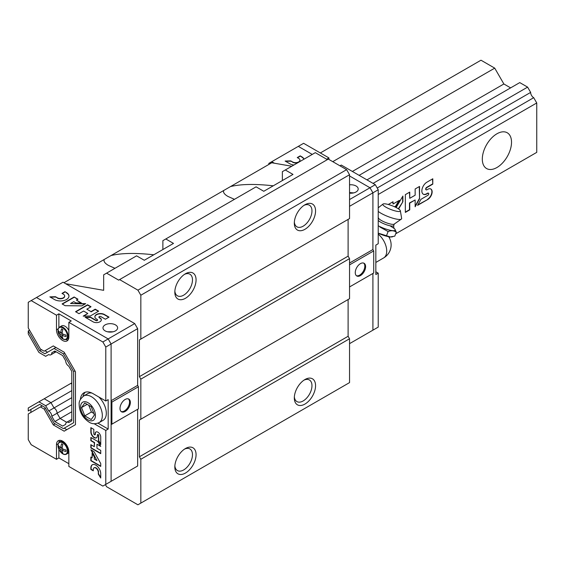 <?xml version="1.0" encoding="UTF-8"?>
<svg xmlns="http://www.w3.org/2000/svg" width="565" height="565" viewBox="0 0 565 565"><rect width="100%" height="100%" fill="white"/><g stroke="black" fill="none" stroke-linecap="round" stroke-linejoin="round"><path stroke-width="0.85" d="M510.619 87.879L503.874 83.98L494.728 68.139L480.985 60.208L320.341 152.96M373.055 183.392L530.655 92.399L527.604 87.123L519.765 82.596L359.121 175.348M530.655 92.399A4.238 2.451 -120 0 0 533.699 97.681L536.75 102.964L536.75 152.366L395.698 233.804L530.655 155.883M533.699 154.125L395.698 233.804M366.953 179.875L527.604 87.123M352.369 171.449L503.874 83.98M332.757 161.661L494.728 68.139M389.186 237.561L390.288 236.926M496.918 167.523A20.651 11.921 -60 0 1 486.592 168.547A20.651 11.921 -60 0 1 486.592 144.697A20.651 11.921 -60 0 1 507.25 132.775A20.651 11.921 -60 0 1 510.414 149.322A20.651 11.921 -60 0 1 496.918 167.523M378.225 194.487L536.75 102.964M432.79 184.134L432.79 178.787L426.914 182.184A7.168 4.139 120 0 0 422.232 188.498A7.168 4.139 120 0 0 423.333 194.24A7.168 4.139 120 0 0 426.914 193.887L427.896 193.315A1.222 0.706 120 0 1 428.51 193.258A1.222 0.706 120 0 1 428.694 194.233A1.222 0.706 120 0 1 427.896 195.306L420.967 199.311L417.591 205.349L427.896 199.403A6.236 3.602 120 0 0 431.837 193.901A6.236 3.602 120 0 0 430.855 189.007A6.236 3.602 120 0 0 427.896 189.226L426.914 189.798A1.391 0.798 120 0 1 426.222 189.861A1.391 0.798 120 0 1 426.01 188.752A1.391 0.798 120 0 1 426.914 187.531L432.79 184.134L432.529 178.943M419.548 198.88L419.548 186.436L415.141 188.985L415.141 195.208L409.752 198.315L409.752 192.093L405.345 194.635L405.345 212.419L409.752 209.876L409.752 203.089L415.141 199.982L415.141 206.769L419.548 198.88L419.279 186.591M398.608 208.965L402.894 201.712L402.894 196.048L396.122 207.517M394.879 206.903L395.853 206.338L399.399 200.335L393.035 204.007L393.035 201.74L388.289 204.481M377.222 188.025L533.699 97.681M398.353 208.796L402.894 201.712M393.035 204.007L392.774 201.896M394.582 206.769L395.585 206.19L398.862 200.646M415.141 206.14L419.279 198.725M405.345 212.115L409.491 209.721L409.491 202.934L415.141 199.982M409.752 198.315L409.491 192.241M426.102 189.762A1.391 0.798 120 0 1 425.954 189.713A1.391 0.798 120 0 1 425.742 188.597A1.391 0.798 120 0 1 426.653 187.375L432.529 183.978M417.846 204.897L427.896 199.403M427.634 199.247A6.236 3.602 120 0 0 431.54 193.866A6.236 3.602 120 0 0 430.721 188.936M428.362 193.209A1.222 0.706 120 0 0 428.242 193.103A1.222 0.706 120 0 0 427.634 193.166L427.896 193.315M423.206 194.162A7.168 4.139 120 0 0 426.653 193.731L427.634 193.166M402.633 201.557L402.633 196.5M105.387 484.629L106.587 486.712L137.909 504.792L140.84 503.104L140.84 459.26L139.4 456.781L139.4 420.028L140.84 419.202L140.84 379.136L139.4 376.65L139.4 339.897L140.84 339.071L140.84 295.234L137.909 290.163L119.596 279.59L118.664 280.127L106.587 273.149L136.596 255.832L144.287 260.267L173.497 243.409L165.806 238.967L256.086 186.838L263.777 191.281L292.988 174.423L285.297 169.98L315.298 152.656L327.375 159.627M106.587 273.149L103.663 274.844L103.663 290.318L65.681 283.722M165.806 238.967L162.875 240.655L162.875 249.539M285.297 169.98L282.366 171.668L282.366 180.553M114.963 268.319L108.402 265.395C104.85 263.311 103.459 261.341 104.235 259.476L271.751 162.762L291.766 166.244M63.965 282.733L104.235 259.476M111.065 255.535C121.496 253.035 135.734 252.788 153.772 254.794M234.454 199.332L227.893 196.408C224.34 194.325 222.949 192.354 223.726 190.49M137.909 290.163L346.62 169.662L328.307 159.09L119.596 279.59M230.555 186.549C240.987 184.049 255.225 183.802 273.262 185.807M29.542 330.193L28.25 330.942L39.684 350.745L44.91 353.761L54.056 348.478L63.414 353.881L73.627 371.579L73.627 422.733L63.414 428.637L54.056 423.234L44.91 407.393L39.684 404.378L28.25 410.974L28.25 407.979L70.787 383.423L71.797 384.009L70.787 383.423L71.797 382.837M140.84 503.104L349.544 382.604L349.544 338.767L348.111 336.281L348.111 299.528L139.4 420.028M185.447 473.06A15.022 8.673 -60 0 1 174.825 466.93A15.022 8.673 -60 0 1 185.447 448.532A15.022 8.673 -60 0 1 196.069 454.663A15.022 8.673 -60 0 1 185.447 473.06M304.938 404.074A15.022 8.673 -60 0 1 294.316 397.944A15.022 8.673 -60 0 1 304.938 379.546A15.022 8.673 -60 0 1 315.56 385.676A15.022 8.673 -60 0 1 304.938 404.074M140.84 459.26L349.544 338.767M139.4 456.781L348.111 336.281M140.84 419.202L349.544 298.701L349.544 258.636L348.111 256.15L348.111 219.397L139.4 339.897M140.84 379.136L349.544 258.636M139.4 376.65L348.111 256.15M140.84 339.071L349.544 218.57L349.544 174.733L346.62 169.662M304.938 229.305A15.022 8.673 -60 0 1 294.316 223.168A15.022 8.673 -60 0 1 304.938 204.777A15.022 8.673 -60 0 1 315.56 210.907A15.022 8.673 -60 0 1 304.938 229.305M185.447 298.292A15.022 8.673 -60 0 1 174.825 292.162A15.022 8.673 -60 0 1 185.447 273.764A15.022 8.673 -60 0 1 196.069 279.894A15.022 8.673 -60 0 1 185.447 298.292M140.84 295.234L349.544 174.733M184.508 274.35A12.479 7.204 -60 0 1 189.889 274.18A12.479 7.204 -60 0 1 191.803 284.181A12.479 7.204 -60 0 1 183.653 295.177A12.479 7.204 -60 0 1 177.41 295.799A12.479 7.204 -60 0 1 174.868 291.046M303.998 205.363A12.479 7.204 -60 0 1 309.38 205.194A12.479 7.204 -60 0 1 311.294 215.194A12.479 7.204 -60 0 1 303.144 226.191A12.479 7.204 -60 0 1 296.9 226.812A12.479 7.204 -60 0 1 294.358 222.059M184.508 449.126A12.479 7.204 -60 0 1 189.889 448.949A12.479 7.204 -60 0 1 191.803 458.95A12.479 7.204 -60 0 1 183.653 469.953A12.479 7.204 -60 0 1 177.41 470.567A12.479 7.204 -60 0 1 174.868 465.821M303.998 380.139A12.479 7.204 -60 0 1 309.38 379.963A12.479 7.204 -60 0 1 311.294 389.963A12.479 7.204 -60 0 1 303.144 400.959A12.479 7.204 -60 0 1 296.9 401.581A12.479 7.204 -60 0 1 294.358 396.835M54.028 351.487A4.238 2.451 -120 0 0 56.105 351.776L50.885 354.792A4.238 2.451 -120 0 0 51.768 352.793L54.812 351.035L51.768 352.793M54.812 351.035L62.651 355.562L65.702 360.837A4.238 2.451 -120 0 0 68.746 366.12L71.797 371.403L71.797 420.805L68.746 422.564A4.238 2.451 -120 0 0 66.578 422.323A4.238 2.451 -120 0 0 65.702 424.322L62.651 426.081L54.812 421.554L51.768 416.278L57.079 413.213L60.123 418.488L66.67 422.267L60.123 418.488L71.797 411.751M71.797 404.709L57.079 413.213A4.238 2.451 -120 0 0 54.028 407.93L71.797 397.668M38.921 401.821L45.666 405.719L50.977 402.647L44.232 398.756L50.977 402.647L54.028 407.93L50.977 402.647L71.797 390.634M108.169 483.019L111.1 481.331L111.1 424.619L111.891 424.153L111.891 402.082L111.1 400.698L111.1 343.986L108.169 338.915L36.485 297.529L63.04 282.196L134.724 323.583L137.648 328.653L137.648 385.372L138.446 386.75L138.446 408.827L111.891 424.153M58.244 443.709L56.479 444.726A8.743 5.05 -120 0 1 58.294 440.721A8.743 5.05 -120 0 1 65.032 443.066A8.743 5.05 -120 0 1 68.845 451.866L68.845 466.45L102.858 486.091L137.648 465.998L137.648 409.286L111.1 424.619M111.1 481.331L111.1 343.986L108.169 338.915L134.724 323.583M97.985 423.178L108.176 429.061L108.176 399.625L105.789 401.009L105.789 347.051L137.648 328.653M105.125 330.871A7.324 4.23 0 0 0 113.106 331.782A7.324 4.23 0 0 0 117.626 327.877A7.324 4.23 0 0 0 110.302 323.653A7.324 4.23 0 0 0 102.978 327.877A7.324 4.23 0 0 0 105.125 330.871M86.812 309.182L91.014 306.753L87.575 304.761L75.555 311.703L78.994 313.688L83.585 311.04L87.787 313.469L83.196 316.118L90.252 316.019L98.663 311.16L95.217 309.175L91.014 311.605L86.812 309.182L91.014 311.605M66.472 292.578L64.947 291.695L61.988 293.405L63.52 294.287A4.329 2.5 0 0 1 64.671 295.982A4.329 2.5 0 0 1 62.072 298.271A4.329 2.5 0 0 1 57.404 297.819L55.497 296.717L49.868 296.872L54.452 299.521A8.503 4.908 0 0 0 63.718 300.587A8.503 4.908 0 0 0 68.965 296.053A8.503 4.908 0 0 0 66.472 292.578L64.947 291.695M77.97 299.217L74.121 296.992L62.101 303.935L65.152 305.7L81.84 305.87L85.668 303.659L70.533 303.511L73.761 301.646L75.957 302.918L81.402 302.967L76.437 300.1L77.97 299.217M105.387 319.218L109.003 317.135L104.412 314.486A5.594 3.228 0 0 0 98.317 313.787A5.594 3.228 0 0 0 94.864 316.767A5.594 3.228 0 0 0 96.502 319.048L97.272 319.493A0.953 0.551 0 0 1 97.547 319.882A0.953 0.551 0 0 1 96.961 320.39A0.953 0.551 0 0 1 95.923 320.27L90.513 317.149L85.11 317.219L93.154 321.866A4.866 2.811 0 0 0 98.416 322.382A4.866 2.811 0 0 0 101.333 319.811A4.866 2.811 0 0 0 100.033 317.897L99.271 317.452A1.081 0.629 0 0 1 98.953 317.014A1.081 0.629 0 0 1 99.617 316.435A1.081 0.629 0 0 1 100.803 316.57L105.387 319.218M125.169 411.433A7.324 4.23 -60 0 1 121.51 411.793A7.324 4.23 -60 0 1 121.51 403.339A7.324 4.23 -60 0 1 128.834 399.109A7.324 4.23 -60 0 1 129.957 404.978A7.324 4.23 -60 0 1 125.169 411.433M111.891 402.082L138.446 386.75M111.1 400.698L137.648 385.372M128.41 398.918A7.324 4.23 -60 0 1 129.046 404.879A7.324 4.23 -60 0 1 124.371 410.974A7.324 4.23 -60 0 1 121.129 411.525M98.981 317.163A1.081 0.629 0 0 0 98.953 317.318A1.081 0.629 0 0 0 99.271 317.763L99.271 317.452M101.326 319.96A4.866 2.811 0 0 0 100.033 318.201L99.271 317.763M97.512 320.037A0.953 0.551 0 0 1 97.547 320.186A0.953 0.551 0 0 1 96.961 320.694A0.953 0.551 0 0 1 95.923 320.574L90.513 317.452L85.633 317.523M108.734 317.283L104.412 314.79A5.594 3.228 0 0 0 98.437 314.062A5.594 3.228 0 0 0 94.871 316.923M77.702 299.372L74.121 296.992M80.866 302.967L76.437 300.1M85.146 303.963L70.533 303.511M68.958 296.201A8.503 4.908 0 0 0 66.472 292.889M57.404 297.819L55.497 297.021L50.37 297.162M57.404 298.122A4.329 2.5 0 0 0 62.072 298.581A4.329 2.5 0 0 0 64.671 296.293A4.329 2.5 0 0 0 64.664 296.138M98.395 311.315L95.217 309.486L91.014 311.908M87.787 313.469L83.74 316.11M90.753 306.901L87.575 305.072L75.823 311.859M74.121 297.303L62.362 304.09M64.947 292.006L62.256 293.56M28.25 330.942L28.25 333.936L38.921 352.419L45.666 356.317L48.717 354.552A4.238 2.451 -120 0 0 50.885 354.792M51.768 416.278A4.238 2.451 -120 0 0 48.717 410.995L54.028 407.93A4.238 2.451 -120 0 1 57.079 413.213L60.123 418.488L54.812 421.554M45.666 405.719L48.717 410.995M105.789 347.051L102.858 341.98L68.845 322.34L71.232 320.962L58.873 313.822L56.479 315.206L31.181 300.594L28.25 302.282L28.25 327.954L40.44 349.064L44.155 351.204L53.294 345.928L46.803 349.671M39.684 404.378L30.905 409.441L30.905 412.436M42.269 405.868L28.25 413.968L28.25 439.634L31.181 444.704L56.479 459.31L56.479 444.726M40.44 406.927L44.155 409.074L53.294 424.908L64.17 431.187L75.463 424.668L75.463 371.763L64.17 352.207L53.294 345.928M105.789 484.396L105.789 430.438L94.193 423.75M105.789 401.009L93.041 393.65A18.024 10.41 -120 0 0 84.03 392.753A18.024 10.41 -120 0 0 80.364 399.547M56.479 315.206L56.479 329.791A8.743 5.05 -120 0 0 60.3 338.59A8.743 5.05 -120 0 0 67.037 340.928A8.743 5.05 -120 0 0 68.845 336.931L68.845 322.34M93.818 429.358L90.852 427.649L90.852 431.992A4.591 2.655 -120 0 0 92.858 436.618A4.591 2.655 -120 0 0 96.396 437.847A4.591 2.655 -120 0 0 97.35 435.749L97.35 435.022A0.784 0.452 -120 0 1 98.451 435.657L98.451 440.785L100.725 444.599L100.725 436.971A3.997 2.309 -120 0 0 98.939 433.016A3.997 2.309 -120 0 0 95.902 431.999A3.997 2.309 -120 0 0 95.075 433.708L95.075 434.436A0.89 0.516 -120 0 1 94.892 434.845A0.89 0.516 -120 0 1 94.207 434.605A0.89 0.516 -120 0 1 93.818 433.708L93.818 429.358M97.759 441.435L90.852 437.451L90.852 440.714L94.306 442.706L94.306 446.689L90.852 444.697L90.852 447.96L100.725 453.66L100.725 450.397L96.961 448.222L96.961 444.238L100.725 446.414L97.759 441.435M100.725 463.526L93.995 451.59L90.852 449.775L96.961 460.595L94.306 459.07L94.306 456.986L92.109 453.088L92.109 457.798L90.852 457.071L90.852 460.722L100.725 466.422L100.725 463.526M100.725 478.025L100.725 473.675A6.978 4.033 -120 0 0 97.681 466.648A6.978 4.033 -120 0 0 92.3 464.776A6.978 4.033 -120 0 0 90.852 467.975L90.852 469.423L93.282 470.822L93.282 469.374A3.552 2.055 -120 0 1 94.016 467.862A3.552 2.055 -120 0 1 96.707 468.766A3.552 2.055 -120 0 1 98.303 472.276L98.303 474.084L100.725 478.025M102.858 341.98L108.169 338.915L36.485 297.529L31.181 300.594M58.873 449.246L58.873 457.933L68.845 463.688M58.873 457.933L56.479 459.31M108.176 429.061L105.789 430.438M65.759 339.48A8.743 5.05 -120 0 0 68.061 339.953M58.873 313.822L58.873 327.665M59.657 440.319A8.743 5.05 -120 0 0 58.915 442.557M85.301 392.202A18.024 10.41 -120 0 0 83.034 396.418M98.303 472.276L98.564 473.929L100.725 477.439M98.564 472.121A3.552 2.055 -120 0 0 96.975 468.611A3.552 2.055 -120 0 0 94.277 467.707A3.552 2.055 -120 0 0 94.15 467.792M92.434 464.705A6.978 4.033 -120 0 0 91.12 467.82L91.12 469.268L93.282 470.518M91.12 457.226L91.12 460.567L100.725 466.118M92.378 453.561L92.109 457.798M91.375 450.079L96.961 460.595M96.961 444.238L100.443 445.947M91.12 444.853L91.12 447.805L100.725 453.356M91.12 437.607L91.12 440.559L94.574 442.557L94.306 446.689M95.005 434.732A0.89 0.516 -120 0 0 95.16 434.69A0.89 0.516 -120 0 0 95.344 434.28L95.075 434.436M96.043 431.928A3.997 2.309 -120 0 0 95.344 433.553L95.344 434.28M97.667 434.626A0.784 0.452 -120 0 1 98.72 435.502L98.72 440.629L100.725 443.998M91.12 427.797L91.12 431.844A4.591 2.655 -120 0 0 93.034 436.371A4.591 2.655 -120 0 0 96.523 437.762M41.513 349.686L39.684 350.745M44.974 350.731L47.566 352.228M55.886 347.426L54.056 348.478M64.707 353.132L63.414 353.881M74.926 370.831L73.627 371.579M66.07 427.105L73.627 422.733M45.447 408.325L44.155 409.074M55.13 423.856L53.294 424.908M64.233 428.157L66.825 429.654M61.627 443.744A12.705 7.945 124.5 0 0 60.723 447.812A12.705 6.667 -175.8 0 1 58.407 445.601A11.914 7.451 124.5 0 0 58.407 447.035A12.705 7.945 -4.5 0 0 60.723 449.415A12.705 7.945 124.5 0 0 61.627 452.607A11.914 7.451 -4.5 0 0 62.87 453.321A12.705 6.667 -64.2 0 1 62.108 450.213A12.705 7.945 -4.5 0 0 66.084 451.47A11.914 6.25 -64.2 0 1 66.084 450.03A12.705 6.667 -175.8 0 1 62.108 448.617A12.705 6.667 -64.2 0 1 62.87 444.464A11.914 6.25 -175.8 0 1 62.221 444.118A11.914 6.25 -175.8 0 1 61.627 443.744M68.845 452.77A6.992 4.04 60 0 1 68.549 452.975L66.614 454.091C61.797 456.894 54.854 445.502 59.622 441.978A6.992 4.04 60 0 1 63.118 442.324A6.992 4.04 60 0 1 67.687 448.483A6.992 4.04 60 0 1 66.614 454.091M59.622 441.978L61.557 440.855A6.992 4.04 60 0 1 61.811 440.728M60.723 447.812L62.256 447.212M58.407 447.035L59.205 446.576M60.723 449.415L62.108 448.617M61.627 452.607L62.418 452.148M62.108 450.213L63.393 449.189M61.627 328.809A12.705 7.945 124.5 0 0 60.723 332.877A12.705 6.667 -175.8 0 1 58.407 330.666A11.914 7.451 124.5 0 0 58.407 332.1A12.705 7.945 -4.5 0 0 60.723 334.48A12.705 7.945 124.5 0 0 61.627 337.672A11.914 7.451 -4.5 0 0 62.87 338.386A12.705 6.667 -64.2 0 1 62.108 335.278A12.705 7.945 -4.5 0 0 66.084 336.535A11.914 6.25 -64.2 0 1 66.084 335.102A12.705 6.667 -175.8 0 1 62.108 333.682A12.705 6.667 -64.2 0 1 62.87 329.529A11.914 6.25 -175.8 0 1 62.221 329.183A11.914 6.25 -175.8 0 1 61.627 328.809M59.622 327.043A6.992 4.04 60 0 1 63.118 327.389A6.992 4.04 60 0 1 67.687 333.548A6.992 4.04 60 0 1 66.614 339.155C61.797 341.959 54.854 330.567 59.622 327.043L61.557 325.92A6.992 4.04 60 0 1 65.053 326.266A6.992 4.04 60 0 1 68.845 330.504M68.789 337.884A6.992 4.04 60 0 1 68.549 338.04L66.614 339.155M60.723 332.877L62.256 332.277M58.407 332.1L59.205 331.641M60.723 334.48L62.108 333.682M61.627 337.672L62.418 337.213M62.108 335.278L63.393 334.254M91.925 393.056A15.396 8.892 -120 0 0 87.73 393.65L83.747 395.952A15.396 8.892 -120 0 1 99.143 404.844A15.396 8.892 -120 0 1 99.143 422.62L103.127 420.318A15.396 8.892 -120 0 0 98.79 396.969M94.433 414.993L91.212 406.701L84.778 402.979L81.558 407.563L84.778 415.861L91.212 419.576L94.433 414.993M87.13 404.342L81.558 407.563M88.811 405.31L91.417 412.026L84.778 415.861M91.417 412.026L93.818 413.418M268.827 164.457L268.827 163.391L271.751 161.703L274.392 163.221M328.922 159.443L328.922 157.91L303.617 143.305L298.306 146.37L312.247 154.415L298.306 146.37L271.751 161.703M339.953 165.813L341.281 165.051L375.301 184.684L369.99 187.757L349.544 175.955L369.99 187.757L372.914 192.827L372.914 249.539L373.712 250.924L373.712 272.994L349.544 286.949L372.914 273.46L372.914 330.172L349.544 343.661M349.544 184.826A7.324 4.23 180 0 1 356.056 185.998A7.324 4.23 180 0 1 358.196 188.985A7.324 4.23 180 0 1 349.544 193.145M375.301 184.684L378.225 189.755L372.914 192.827L369.99 187.757L349.544 199.558M304.027 159.161A8.503 4.908 0 0 0 301.738 156.752L300.213 155.869L297.254 157.579L298.779 158.454A4.329 2.5 0 0 1 299.937 160.156A4.329 2.5 0 0 1 297.338 162.445A4.329 2.5 0 0 1 292.67 161.986L290.756 160.884L285.127 161.046L289.718 163.695A8.503 4.908 0 0 0 293.892 165.015M349.544 263.029L372.914 249.539L372.914 192.827L349.544 206.317M373.712 250.924L349.544 264.872M360.435 263.643A7.324 4.23 -60 0 1 364.093 263.283A7.324 4.23 -60 0 1 364.093 271.737A7.324 4.23 -60 0 1 356.776 275.967A7.324 4.23 -60 0 1 355.653 270.098A7.324 4.23 -60 0 1 360.435 263.643M363.676 263.092A7.324 4.23 -60 0 1 363.302 271.278A7.324 4.23 -60 0 1 356.395 275.699M303.921 159.224A8.503 4.908 0 0 0 301.738 157.056L300.213 155.869M292.67 161.986L290.756 161.195L285.636 161.336M292.67 162.296A4.329 2.5 0 0 0 297.338 162.748A4.329 2.5 0 0 0 299.937 160.46A4.329 2.5 0 0 0 299.923 160.305M300.213 156.173L297.522 157.727M378.225 189.755L378.225 243.713L375.838 245.097L375.838 274.526L378.225 273.149L375.838 271.772M378.225 273.149L378.225 327.107L369.99 331.86M372.914 273.46L372.914 330.172M326.662 159.217L328.922 157.91M378.225 233.133L390.253 236.919L394.787 236.142L396.291 232.264C394.151 230.534 391.425 230.287 388.113 231.537L386.608 235.414M378.225 233.225A11.568 2.444 21.2 0 0 380.033 234.009A11.568 2.444 21.2 0 0 390.253 236.919A11.568 2.444 21.2 0 0 392.061 236.883L392.739 236.735M388.113 231.537L379.941 227.045M395.034 229.376L396.291 232.264M385.846 207.15A9.386 1.985 21.2 0 0 395.415 210.978A9.386 1.985 21.2 0 0 400.366 210.802A9.386 1.985 21.2 0 0 392.315 205.815A9.386 1.985 21.2 0 0 382.999 204.064A9.386 1.985 21.2 0 0 385.846 207.15M378.225 211.409A13.376 2.825 21.2 0 0 380.958 213.231A13.376 2.825 21.2 0 0 393.501 218.394A13.376 2.825 21.2 0 0 401.531 218.959A13.376 2.825 21.2 0 0 401.651 218.429L400.366 210.802M378.225 217.518L378.67 218.358A8.447 1.787 21.2 0 0 381.283 220.442A8.447 1.787 21.2 0 0 393.925 224.284L401.531 218.959M378.225 225.767A11.462 2.422 21.2 0 0 390.45 230.315A11.462 2.422 21.2 0 0 394.921 229.213A11.462 2.422 21.2 0 0 393.734 228.062M112.131 331.973A4.591 2.648 0 0 0 108.466 331.973M58.244 328.774L56.479 329.791M62.694 442.833A6.66 3.849 60 0 1 66.776 453.349A6.66 3.849 60 0 1 58.619 448.638A6.66 3.849 60 0 1 62.694 442.833M62.694 327.898A6.66 3.849 60 0 1 66.776 338.414A6.66 3.849 60 0 1 58.619 333.703A6.66 3.849 60 0 1 62.694 327.898M87.999 419.866A10.516 6.074 -120 0 0 94.433 410.706A10.516 6.074 -120 0 0 81.558 403.269A10.516 6.074 -120 0 0 87.999 419.866M349.544 192.969A4.591 2.648 180 0 1 352.708 193.075M388.656 236.693A15.022 15.022 0 0 1 383.614 257.951A15.022 8.673 -120 0 0 386.721 251.072A15.022 8.673 -120 0 0 378.225 234.15M378.225 220.378A8.447 1.787 21.2 0 0 380.619 222.158A8.447 1.787 21.2 0 0 388.784 225.484A8.447 1.787 21.2 0 0 393.671 225.675L394.257 224.171M113.071 331.789L107.534 331.789M66.578 422.323L71.797 419.308M99.143 422.62C95.33 424.244 91.947 424.075 89.009 422.097C82.511 417.641 79.234 411.61 79.164 404.017C78.895 401.433 80.428 398.742 83.747 395.952M353.648 192.898L349.544 192.58M383.614 257.951L375.838 262.443M382.999 204.064L378.225 207.8M378.225 218.761L378.501 218.055M393.671 225.675L393.876 228.288L390.005 225.781"/></g></svg>
